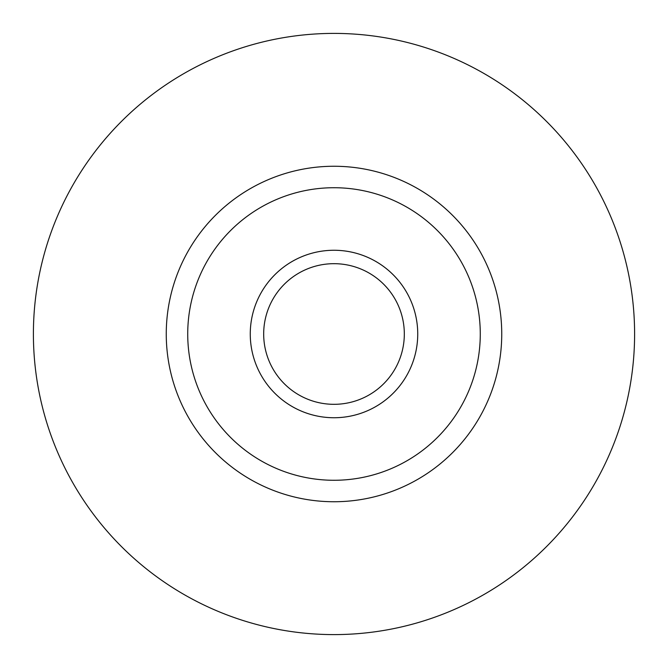 <?xml version="1.0" encoding="UTF-8"?>
<svg xmlns="http://www.w3.org/2000/svg" width="668" height="668" viewBox="0 0 668 668"><rect width="100%" height="100%" fill="white"/><g stroke="black" fill="none" stroke-linecap="round" stroke-linejoin="round"><path stroke-width="1" d="M480.275 334A146.275 146.275 0 0 0 334 187.725A146.275 146.275 0 0 0 187.725 334A146.275 146.275 0 0 0 334 480.275A146.275 146.275 0 0 0 480.275 334M166.257 334A167.743 167.743 0 0 1 334 166.257A167.743 167.743 0 0 1 501.743 334A167.743 167.743 0 0 1 334 501.743A167.743 167.743 0 0 1 166.257 334M634.6 334A300.6 300.6 0 0 0 334 33.4A300.6 300.6 0 0 0 33.4 334A300.6 300.6 0 0 0 334 634.6A300.6 300.6 0 0 0 634.6 334M263.685 334.71A70.315 70.315 0 0 0 334.71 404.315A70.315 70.315 0 0 0 404.315 333.29A70.315 70.315 0 0 0 333.29 263.685A70.315 70.315 0 0 0 263.685 334.71M417.734 333.157A83.742 83.742 0 0 1 334.843 417.734A83.742 83.742 0 0 1 250.266 334.843A83.742 83.742 0 0 1 333.157 250.266A83.742 83.742 0 0 1 417.734 333.157M283.9 401.101A83.742 83.742 0 0 0 384.1 401.101M384.1 266.899A83.742 83.742 0 0 0 283.9 266.899"/></g></svg>
